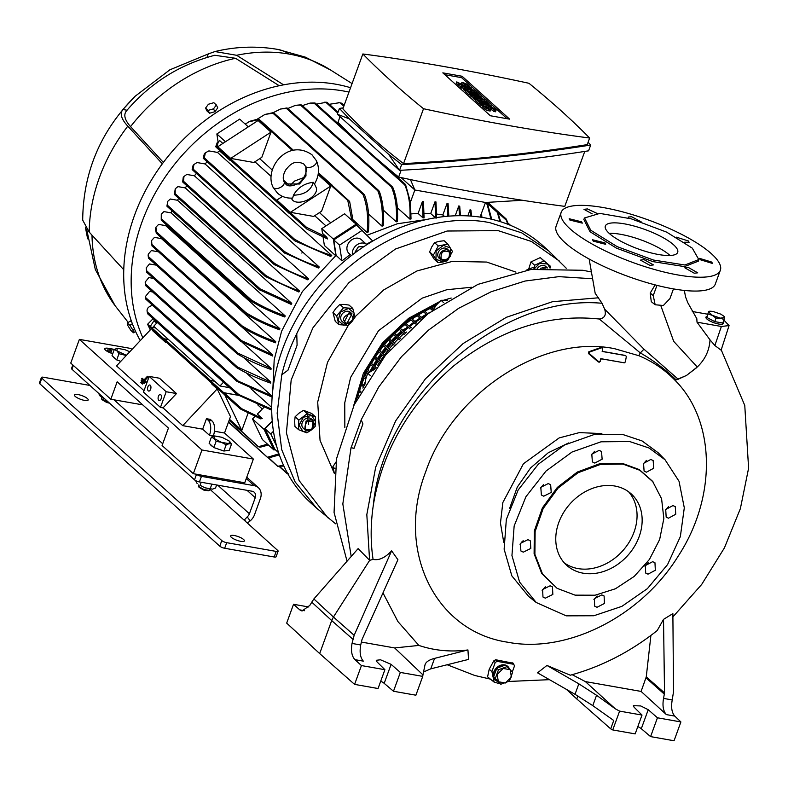 <?xml version="1.0" encoding="UTF-8"?>
<svg xmlns="http://www.w3.org/2000/svg" width="788" height="788" viewBox="0 0 788 788"><rect width="100%" height="100%" fill="white"/><g stroke="black" fill="none" stroke-linecap="round" stroke-linejoin="round"><path stroke-width="1.18" d="M198.773 484.906L198.97 487.23L203.787 490.087L208.702 490.776L210.347 489.121M198.507 486.334L204.013 489.604L209.638 490.382M211.401 437.084L214.021 438.463L214.356 435.961L211.401 437.084L209.135 443.309L213.843 447.554L223.91 451.041L229.269 450.283L231.534 444.058L229.456 441.181L229.121 443.683L231.534 444.058M226.176 444.816L229.121 443.683L221.408 442.324L226.176 444.816L223.91 451.041M216.109 441.329L221.408 442.324L214.021 438.463L216.109 441.329L213.843 447.554M214.523 435.941L222.068 437.32L229.456 441.181M216.641 484.975L215.528 488.018L212.405 489.171M210.169 488.777L204.86 487.782L212.583 489.151L210.169 488.777L211.864 484.137M200.103 485.3L204.86 487.782L200.103 485.3L201.216 482.256M195.572 480.562L197.148 483.596M101.662 397.28L101.859 399.605L106.675 402.461L109.581 403.2M101.406 398.708L108.852 402.55M112.763 353.654A7.319 1.95 -160 0 1 104.774 348.739A7.319 1.95 -160 0 1 108.429 348.326L109.729 348.552A7.358 1.96 -160 0 1 110.98 348.779L112.28 349.005A7.319 1.95 -160 0 1 114.29 349.468L116.919 350.837L117.245 348.326L114.29 349.458L112.024 355.684L116.732 359.929L120.8 361.337M116.732 359.929L118.998 353.704L126.267 355.516M126.415 355.349L116.919 350.837L118.998 353.704M117.412 348.306L124.957 349.695L129.754 351.793M104.558 398.669L103.11 397.359M102.992 397.664L100.037 395.97M105.001 399.063L100.371 396.295L98.401 393.114M542.794 268.265L545.926 268.078M540.42 268.442L545.335 266.955L547.433 267.959L545.769 266.452A6.156 4.955 132.1 0 0 543.671 265.448A6.156 4.955 132.1 0 0 537.18 268.738M311.969 428.899C304.976 431.066 303.242 428.721 306.768 421.885C313.762 419.728 315.495 422.072 311.969 428.899M306.995 430.662L304.897 429.657L306.049 421.078L311.053 419.511L313.151 420.516L311.999 429.096L306.995 430.662M347.163 323.612C341.765 320.302 342.465 317.003 349.251 313.722C354.649 317.042 353.96 320.342 347.163 323.612M345.843 323.937L343.745 322.932L349.064 312.708L352 313.782L346.671 324.006L345.843 323.937M441.172 258.956C440.531 252.111 443.25 249.796 449.327 251.993C449.968 258.838 447.239 261.163 441.172 258.956M446.944 249.589L449.574 251.185C451.199 256.711 448.963 259.892 442.886 260.749L440.256 259.154C438.63 253.628 440.856 250.446 446.944 249.589M440.256 259.154L439.123 258.237A6.156 4.955 132.1 0 1 438.719 251.49A6.156 4.955 132.1 0 1 445.279 248.092A6.156 4.955 132.1 0 1 447.377 249.097L449.574 251.185M591.591 278.686L558.889 276.647L525.054 281.04L491.259 291.708L458.646 308.305L428.357 330.241L401.427 356.767L378.772 386.967L361.18 419.817L362.943 423.905L354.048 448.352L351.034 447.702L342.829 503.916L351.202 556.486M361.436 665.565L354.59 684.388L319.672 653.577L286.684 623.111L293.53 604.288L299.765 609.863L302.031 611.015L309.832 605.361L313.87 598.949L358.136 548.596L369.651 560.347L373.079 559.401C378.969 560.623 385.155 557.766 391.626 550.832L397.91 559.716L362.007 639.521L360.717 644.968C359.426 652.306 360.293 657.694 363.337 661.142L354.945 659.664L361.436 665.565L384.899 669.702L376.979 661.851L376.25 660.295L380.486 659.783L391.114 664.343L400.334 672.43L422.742 676.38L422.949 674.892L394.64 647.933L418.861 645.431C434.72 650.701 451.081 652.198 467.944 649.942L468.535 659.408L430.76 668.845L423.54 671.997M710.008 339.845L697.006 322.184L721.375 326.478L729.067 325.582L721.109 350.177L714.864 345.518L710.008 339.845C709.417 350.384 705.171 359.436 697.262 367.011L686.525 375.452L675.02 380.279C664.767 369.661 652.7 361.465 638.802 355.693L640.289 352.906L599.304 319.022C548.527 313.614 499.996 329.236 453.701 365.898C409.149 404.5 382.367 450.844 373.364 504.931C383.47 396.512 500.065 293.697 602.042 303.281L595.186 293.313L589.138 259.025M675.02 380.279C715.75 420.959 716.962 497.179 678.025 556.407C640.644 616.758 566.897 653.774 507.679 642.21C434.651 631.424 395.438 549.827 425.747 471.687C452.42 393.123 542.331 333.945 614.522 348.68L638.802 355.693L640.289 352.906L643.944 349.173L604.623 309.132L602.042 303.281M623.574 362.736L625.337 362.056L626.322 356.639L625.731 355.615L602.958 351.596L602.357 350.552L602.702 348.749L601.736 347.735L589.66 352.019L589.345 353.625L599.057 361.968L600.328 361.367L600.663 359.564L601.608 358.806L624.421 362.835L600.751 358.717M599.56 361.209L598.171 361.859L588.459 353.516L588.803 351.763L600.88 347.488L602.17 347.725L600.88 347.488M598.585 362.047L599.432 362.135L598.585 362.047M602.14 351.34L624.914 355.358M497.799 681.472A9.239 7.437 -47.9 0 1 495.376 680.133A9.239 7.437 -47.9 0 1 494.766 670.017A9.239 7.437 -47.9 0 1 504.606 664.905A9.239 7.437 -47.9 0 1 505.335 665.072M495.209 679.975A9.239 7.437 132.1 0 0 497.524 681.187M723.069 322.597A9.239 2.472 -160 0 1 723.266 323.513A9.239 2.472 -160 0 1 718.656 324.026A9.239 2.472 -160 0 1 709.722 320.893A9.239 2.472 -160 0 1 705.9 317.19A9.239 2.472 -160 0 1 706.964 316.53M706.708 317.229A9.239 2.472 20 0 0 705.871 317.574M561.164 212.317L556.121 226.156A84.7 22.635 20 0 0 565.006 242.655A84.7 22.635 20 0 0 673.06 288.832A84.7 22.635 20 0 0 715.307 284.094L720.34 270.254A84.7 22.635 -160 0 1 678.104 274.992A84.7 22.635 -160 0 1 570.039 228.816A84.7 22.635 -160 0 1 561.164 212.317A84.7 22.635 -160 0 1 603.401 207.589A84.7 22.635 -160 0 1 711.456 253.766A84.7 22.635 -160 0 1 720.34 270.254M590.507 271.811L582.933 270.274L531.092 269.457L477.952 284.36L428.042 313.722L385.578 355.043L354.176 404.825L336.506 458.823L334.063 512.476L347.055 561.204M354.078 448.244L351.103 447.722L361.249 419.827M422.742 676.38L415.897 695.203L393.478 691.253L384.189 683.344A8.471 2.265 20 0 0 380.712 681.216M700.296 259.735L699.577 258.365L711.751 262.079L712.47 263.448L700.296 259.735M694.258 273.209L684.802 267.792L688.259 267.398L697.715 272.825L694.258 273.209M649.972 265.398L640.477 260.099L643.973 259.587L653.479 264.906L649.972 265.398M593.295 241.177L592.586 239.779L604.967 242.911L605.676 244.319L593.295 241.177M569.901 220.069L569.172 218.739L581.583 221.812L582.312 223.132L569.901 220.069M592.212 213.863L583.947 209.322L587.405 208.938L597.058 213.41M628.913 218.178L628.263 217.025L631.68 216.749L641.196 221.871M676.301 237.149L688.367 240.97L689.106 242.271L684.595 242.231M493.83 676.331A8.471 6.816 -47.9 0 1 496.243 668.313A8.471 6.816 -47.9 0 1 504.015 665.299A8.471 6.816 -47.9 0 1 504.468 665.397M722.635 323.001L722.291 323.947A8.471 2.265 -160 0 1 722.123 324.193M584.538 217.951L583.819 219.419L590.025 231.741L616.531 248.19L652.907 261.616L684.457 266.61L698.424 261.133L698.808 259.548L692.288 248.151L666.618 232.115L631.237 218.818L599.826 213.4L584.538 217.951L590.734 230.234L617.162 246.634L653.429 260.03L684.89 265.004L698.808 259.548M624.539 223.871A38.504 10.293 20 0 0 605.332 226.028A38.504 10.293 20 0 0 621.259 241.463A38.504 10.293 20 0 0 658.492 254.514A38.504 10.293 20 0 0 677.69 252.367A38.504 10.293 20 0 0 661.762 236.922A38.504 10.293 20 0 0 624.539 223.871M670.036 255.499A38.504 10.293 20 0 0 620.727 234.332A38.504 10.293 20 0 0 609.183 233.346M648.012 574.156L645.697 573.063L645.342 565.577L652.661 561.677L654.966 562.76L655.33 570.266L648.012 574.156M597.009 607.282L594.674 606.169L594.349 598.713L601.766 594.91L604.1 596.004L604.426 603.48L597.009 607.282M545.345 598.161L542.981 597.028L542.607 589.513L550.113 585.789L552.477 586.932L552.841 594.438L545.345 598.161M523.301 552.152L520.898 550.979L520.435 543.385L527.95 539.672L530.344 540.844L530.807 548.438L523.301 552.152M543.769 496.194L541.366 495.012L540.814 487.339L548.261 483.566L550.664 484.738L551.226 492.411L543.769 496.194M594.782 463.068L592.389 461.916L591.798 454.203L599.156 450.342L601.54 451.494L602.13 459.197L594.782 463.068M646.436 472.189L644.091 471.066L643.54 463.383L650.809 459.453L653.163 460.576L653.705 468.249L646.436 472.189M668.48 518.199L666.165 517.105L665.712 509.511L672.972 505.571L675.286 506.664L675.74 514.249L668.48 518.199M536.254 602.515L528.59 596.378L511.845 575.87L504.133 549.197L506.339 519.43L518.189 489.959L538.352 464.181L564.494 445.033L593.64 434.71L622.559 434.424L642.033 440.916L658.177 452.765L665.062 459.768L679.02 481.251L684.299 507.817L680.349 536.608L667.584 564.553L647.381 588.656L621.89 606.356L593.837 615.753L566.217 615.842L536.254 602.515L519.607 582.115L511.944 555.589L514.15 525.98L525.951 496.676L546.015 471.047L572.039 452.026L601.027 441.802L629.661 441.536L649.046 447.998L665.062 459.768M557.116 588.34L541.77 573.565L534.106 553.777L534.323 530.945L542.4 507.886L557.343 487.408L577.308 472.051L599.855 463.679L622.215 463.334L639.275 469.569L652.572 481.281L661.585 498.735L663.851 518.563L659.654 539.494L649.44 559.441L634.202 576.422L615.467 588.754L595.098 595.206L575.102 595.147L557.116 588.34L542.548 574.058L534.894 554.309L535.121 531.536L543.178 508.516L558.081 488.087L578.008 472.761L600.505 464.408L622.815 464.063L639.846 470.288L653.104 481.97M411.464 327.581L410.538 327.493M406.125 328.212L402.304 330.162M401.131 331.049L396.63 335.235M395.596 336.259L391.331 340.712M390.356 341.785L386.337 346.454M385.421 347.587L381.668 352.463M380.821 353.635L377.353 358.688M376.565 359.909L373.394 365.12M372.685 366.371L369.818 371.729M365.149 382.052L363.889 385.332M363.406 386.652L362.904 388.11M355.211 402.668L365.386 371.552L383.736 343.007L408.578 319.632L437.655 303.557M353.467 406.322L363.376 373.345L382.397 342.997L408.637 318.293L439.497 301.686M444.028 300.11L451.189 298.031M344.839 427.608L344.76 402.806L350.63 377.413L378.526 330.694L422.141 298.159L446.806 289.718L471.48 287.265M583.1 573.181A48.127 38.71 -47.9 0 1 566.72 565.331A48.127 38.71 -47.9 0 1 563.538 512.633A48.127 38.71 -47.9 0 1 614.817 486.029A48.127 38.71 -47.9 0 1 631.198 493.879A48.127 38.71 -47.9 0 1 634.379 546.577A48.127 38.71 -47.9 0 1 583.1 573.181M564.297 562.898A48.127 38.71 132.1 0 0 578.008 568.581A48.127 38.71 132.1 0 0 628.154 543.769A48.127 38.71 132.1 0 0 628.529 491.722M334.329 473.411L320.046 440.354L317.702 402.057L327.512 362.303L348.513 324.991M354.994 316.845L383.667 289.954L417 270.954L452.292 261.399L486.689 262.059L515.973 272.116M335.619 523.823L316.589 508.152L295.096 481.892L281.69 449.603L277.159 413.198L281.789 374.802L288.004 370.153L297.096 345.193L296.761 333.669C332.172 259.114 419.925 208.643 489.752 222.659L521.646 232.815L548.714 250.919L566.257 268.245M327.778 517.736L299.095 480.552L286.418 432.839L291.176 379.983L312.846 327.946L348.966 282.587L395.487 249.018L447.141 231.022L498.124 230.628L531.457 241.483L559.391 261.064M548.714 250.919L543.287 246.014A173.242 139.368 132.1 0 0 484.315 217.754A173.242 139.368 132.1 0 0 299.716 313.535A173.242 139.368 132.1 0 0 311.161 503.256L316.589 508.152M313.151 420.516L311.487 419.009A6.156 4.955 132.1 0 0 309.389 418.004A6.156 4.955 132.1 0 0 302.828 421.413A6.156 4.955 132.1 0 0 303.232 428.16L304.897 429.657M352 313.782L350.335 312.284A6.156 4.955 132.1 0 0 348.237 311.28A6.156 4.955 132.1 0 0 341.677 314.688A6.156 4.955 132.1 0 0 342.081 321.435L343.745 322.932M352.463 254.76A9.239 7.437 -47.9 0 1 355.339 246.23A9.239 7.437 -47.9 0 1 363.662 243.118A9.239 7.437 -47.9 0 1 366.804 244.625A9.239 7.437 -47.9 0 1 366.863 244.674M351.379 255.588L348.995 253.441A9.239 7.437 -47.9 0 1 348.385 243.325A9.239 7.437 -47.9 0 1 358.225 238.212A9.239 7.437 -47.9 0 1 361.367 239.719L366.804 244.625M350.561 87.724A172.858 139.062 132.1 0 0 335.816 84.208A172.858 139.062 132.1 0 0 283.601 84.838A172.858 139.062 132.1 0 0 162.338 163.796A172.858 139.062 132.1 0 0 123.765 269.772A172.858 139.062 132.1 0 0 140.264 340.593M348.976 92.088A172.858 139.062 132.1 0 0 343.282 90.955A172.858 139.062 132.1 0 0 175.773 162.83A172.858 139.062 132.1 0 0 142.884 337.806M288.812 474.021L287.63 473.45M287.206 473.627L279.878 466.654M283.907 466.082L277.701 466.26L283.542 465.294M277.701 466.26L268.6 457.71M279.001 453.849L267.428 457.286L269.132 457.779L279.366 454.893M228.569 421.875L267.428 457.286M268.442 445.023L260.178 447.229L258.444 446.697L267.506 444.166M258.444 446.697L229.249 420.014M314.491 183.998L316.116 187.386A13.475 7.604 154.4 0 1 308.61 199.364A13.475 7.604 154.4 0 1 292.88 200.438A13.475 7.604 154.4 0 1 291.826 199.049L291.383 198.123M314.471 183.959L314.481 184.008C319.061 176.128 319.711 168.386 316.451 160.762L316.451 160.762A6.156 3.477 154.4 0 1 313.013 166.238A6.156 3.477 154.4 0 1 305.823 166.731L305.98 175.941L299.538 183.988L285.699 183.959L284.113 181.821A6.156 3.477 154.4 0 1 280.686 187.298A6.156 3.477 154.4 0 1 273.485 187.79A6.156 3.477 154.4 0 1 273.012 187.15L277.445 193.109C281.71 196.813 286.793 198.468 292.683 198.064L293.461 195.207C297.825 187.642 304.424 183.348 313.25 182.323C310.984 190.519 304.385 194.813 293.461 195.207M313.683 183.112L313.25 182.323M340.032 116.663L337.973 122.307A937.415 250.515 20 0 0 398.649 177.054A901.176 240.833 20 0 0 564.769 206.367L584.765 151.424M160.791 394.749A3.083 1.635 -80 0 0 160.319 394.502A3.083 1.635 -80 0 0 158.28 396.778A3.083 1.635 -80 0 0 158.762 400.324A3.083 1.635 -80 0 0 159.245 400.57A3.083 1.635 -80 0 0 161.284 398.304A3.083 1.635 -80 0 0 160.791 394.749M150.272 385.253A3.083 1.635 -80 0 0 149.789 385.007A3.083 1.635 -80 0 0 147.75 387.272A3.083 1.635 -80 0 0 148.243 390.828A3.083 1.635 -80 0 0 148.715 391.075A3.083 1.635 -80 0 0 150.754 388.809A3.083 1.635 -80 0 0 150.272 385.253M337.313 114.211L349.37 118.899L388.73 154.418L399.526 170.346C465.826 166.8 528.846 160.289 588.587 150.823L590.695 145.041C530.954 154.517 467.924 161.018 401.624 164.574L399.526 170.346L337.313 114.211L339.421 108.439L343.243 107.838M240.724 541.336A7.319 1.95 -160 0 1 233.652 538.854A7.319 1.95 -160 0 1 230.628 535.919A7.319 1.95 -160 0 1 234.272 535.515A7.319 1.95 -160 0 1 241.345 537.987A7.319 1.95 -160 0 1 244.369 540.923A7.319 1.95 -160 0 1 240.724 541.336M84.533 400.393A7.319 1.95 -160 0 1 77.46 397.91A7.319 1.95 -160 0 1 74.436 394.975A7.319 1.95 -160 0 1 78.081 394.571A7.319 1.95 -160 0 1 85.153 397.054A7.319 1.95 -160 0 1 88.187 399.979A7.319 1.95 -160 0 1 84.533 400.393M362.844 53.978A901.176 240.833 -160 0 1 443.477 66.438A901.176 240.833 -160 0 1 528.965 83.292A937.415 250.515 -160 0 1 589.641 138.038L587.237 144.628C529.24 153.877 468.013 160.2 403.545 163.599C380.21 145.672 359.988 127.42 342.869 108.852L362.844 53.978A937.415 250.515 -160 0 0 423.52 108.724L403.545 163.599M462.635 84.838L456.754 81.893L456.242 83.292L458.33 85.163L458.833 83.764L456.754 81.893M460.98 86.562A3.369 0.896 -160 0 1 458.33 85.163M467.599 87.044L467.895 86.227L465.816 84.355L463.423 83.695L464.457 84.759A3.369 0.896 -160 0 1 464.812 85.419A3.369 0.896 -160 0 1 463.127 85.606A3.369 0.896 -160 0 1 458.833 83.764M489.072 108.695L483.192 105.75L482.689 107.148L484.768 109.02L485.28 107.631L483.192 105.75M489.21 108.32L488.324 107.523A3.369 0.896 -160 0 1 487.969 106.863A3.369 0.896 -160 0 1 490.52 106.873A3.369 0.896 -160 0 1 493.948 108.508L496.026 110.389L495.514 111.788L493.83 111.482L491.249 109.286L490.747 110.675A3.369 0.896 -160 0 1 489.062 110.862A3.369 0.896 -160 0 1 484.768 109.02M493.83 111.482L494.342 110.093L492.254 108.212L489.87 107.552L490.904 108.626A3.369 0.896 -160 0 1 491.249 109.276A3.369 0.896 -160 0 1 489.575 109.463A3.369 0.896 -160 0 1 485.28 107.631M675.897 379.993L678.232 379.255M493.8 660.886L495.219 662.511L491.919 671.573L494.165 682.132L487.585 676.862L489.2 669.239L493.8 660.886L495.613 659.733L513.264 663.24L514.505 665.909L512.318 671.908M373.364 504.931C370.537 523.754 370.449 541.908 373.079 559.401M382.978 592.901L397.95 621.604L418.861 645.431M546.941 665.446L578.835 683.826L596.555 695.272L592.783 705.634L575.013 694.307L537.544 672.834L546.941 665.446L570.315 675.208C601.549 666.628 630.508 651.745 657.192 630.577L663.526 619.368L672.873 613.625L673.533 691.647L672.223 699.931C670.923 707.269 671.77 712.657 674.774 716.095L680.901 721.936L674.055 740.759L650.592 736.613L657.448 717.789L648.229 709.712L640.772 705.95L633.365 705.664L634.094 707.21L642.013 715.071L619.604 711.121L615.339 708.836L585.366 681.59L572.177 674.695M512.614 662.846L513.727 664.284L497.011 661.339L495.613 659.733M495.219 662.511L497.011 661.339M494.165 682.132L500.222 683.826M661.014 306.168L673.701 341.362L697.262 367.011M697.006 322.184L696.828 318.736L687.806 302.74L685.58 296.997L684.329 290.437M729.067 325.582L723.955 320.164M707.525 314.176L692.317 311.496M672.223 699.931L663.545 698.404L664.53 692.898L663.526 619.368M664.53 692.898L646.259 676.912L650.908 635.433M646.259 676.912L641.097 691.421L585.366 681.59M596.555 695.272L615.339 708.836M592.783 705.634L613.734 720.498L610.69 728.861L612.749 729.944L619.604 711.121M430.76 668.845L434.572 658.374L467.944 649.942M434.572 658.374C428.899 659.861 425.697 662.078 424.978 664.993L422.949 674.892M425.156 664.363L424.978 664.993M361.328 642.062L394.64 647.933M391.626 550.832L354.157 635.295L352.029 643.441L360.717 644.968M354.157 635.295L333.442 617.024L369.651 560.347M599.304 319.022C604.682 318.165 606.465 314.875 604.623 309.132M696.326 367.927L686.496 375.433L678.192 379.215L643.944 349.173L640.368 352.925M505.61 665.161A9.239 7.437 -47.9 0 1 507.758 666.412A9.239 7.437 -47.9 0 1 509.393 668.835M655.143 284.892L650.218 293.038L651.282 301.656L655.173 304.769L663.368 305.498L669.948 298.563L673.464 288.901M656.965 285.354L653.232 295.618L655.173 304.769M663.545 698.404C662.284 705.743 663.23 711.15 666.382 714.608L641.097 691.421M680.901 721.936L657.448 717.789M610.69 728.861L576.786 698.946L577.87 695.971M566.434 689.392L576.786 698.946M354.945 659.664C351.753 656.187 350.788 650.78 352.029 643.441M319.672 653.577L331.689 620.55L352.886 639.255M313.87 598.949L333.442 617.024L331.689 620.55L311.664 602.062M509.028 668.46A9.239 7.437 132.1 0 0 507.58 666.264M723.039 323.829A9.239 2.472 20 0 0 722.626 323.021M293.53 604.288L308.817 606.987M612.749 729.944L635.167 733.894L642.013 715.071M637.827 726.585A8.471 2.265 -160 0 1 641.304 728.713L650.592 736.613M384.899 669.702L378.053 688.525L354.59 684.388M400.334 672.43L393.478 691.253M496.42 680.044L495.554 679.256A8.471 6.816 -47.9 0 1 494.628 678.173M706.334 318.441A8.471 2.265 -160 0 1 706.373 318.155L707.112 316.126M526.285 270.166L533.033 267.477L534.727 269.004M533.033 267.477L535.032 268.974M432.612 310.62L436.365 305.045L441.034 300.297L443.693 302.69M441.034 300.297L447.594 300.208M364.716 385.48L365.78 378.959L367.75 373.256L370.488 375.718M367.75 373.256L374.921 369.168M334.358 473.145L332.831 466.821L334.91 468.693M332.831 466.821L335.924 462.083M500.725 684.279L493.564 677.069L495.169 672.637L496.785 668.214L505.463 665.033L512.624 672.243L509.403 681.098L500.725 684.279L495.268 678.606L498.489 669.751L507.167 666.569M724.182 319.554L720.35 318.145L724.605 317.544L724.527 316.904L722.911 323.05L714.746 321.612L706.925 317.515L708.55 311.368L709.663 311.26M496.785 668.214L498.489 669.751M493.564 677.069L495.268 678.606M706.925 317.515L708.55 311.368M714.746 321.612L716.016 318.106L712.362 315.377L708.195 314.018M724.605 317.544L723.965 316.293L720.872 314.166L712.874 311.408L710.008 311.211L708.619 312.009L712.362 315.377L720.35 318.145L716.016 318.106M644.968 566.247L648.14 562.73M593.906 599.501L597.097 595.964M542.134 590.37L545.335 586.824M519.991 544.212L523.183 540.666M540.43 488.048L543.612 484.531M591.483 454.814L594.674 451.278M643.235 463.955L646.436 460.409M665.397 510.112L668.588 506.566M511.353 676.971L510.23 669.702L503.158 668.46L497.208 674.479L498.331 681.738L505.394 682.989L511.353 676.971M377.55 365.484L379.392 362.46M380.171 361.239L383.618 356.156M384.465 354.984L388.198 350.089M389.114 348.966L393.123 344.287M394.108 343.204L398.373 338.771M399.408 337.747L402.53 334.801L401.624 333.334M406.766 331.984L405.229 332.802M403.978 333.619L402.53 334.801M528.689 269.053L530.954 261.921L540.253 257.607L550.576 266.383L543.937 260.936L534.638 265.251L534.175 268.324M307.182 413.651L298.8 420.103L298.613 429.706L294.929 426.377L294.653 421.245L295.116 416.773L298.938 413.217L303.498 410.331L311.693 413.483L315.387 416.813L307.182 413.651L303.498 410.331M344.1 304.414L349.054 305.074L352.748 308.394L343.548 307.744L339.864 304.424L344.1 304.414M332.96 312.55L336.643 315.88L338.939 324.666L335.255 321.337L332.96 312.55L336.043 308.157L339.864 304.424M437.941 262.601L434.247 259.282L429.627 251.914L431.735 246.949L434.572 242.645L438.995 241.364L444.146 240.744L447.83 244.073L438.256 245.974L433.311 255.233L437.941 262.601L443.083 261.98L447.505 260.71L452.46 251.441L447.83 244.073M550.369 267.91L550.576 266.383M530.954 261.921L534.638 265.251M540.253 257.607L543.937 260.936M298.8 420.103L295.116 416.773M298.613 429.706L306.808 432.858L311.368 429.962L315.19 426.416L315.387 416.813M338.939 324.666L348.138 325.316L351.95 321.573L355.043 317.18L352.748 308.394M343.548 307.744L336.643 315.88M429.627 251.914L433.311 255.233M434.572 242.645L438.256 245.974M281.789 374.802A173.242 139.368 -47.9 0 1 296.761 333.669M549.827 267.92L547.621 263.99L539.652 263.419L534.431 268.521M315.653 421.944L311.644 415.562L303.36 417.207L299.066 425.224L303.075 431.607L311.368 429.962L315.653 421.944M351.95 321.573L354.255 313.122L348.513 308.404L340.455 312.137L338.16 320.598L343.903 325.316L351.95 321.573M443.083 261.98L450.352 256.405L450.509 248.082L443.408 245.354L436.148 250.929L435.991 259.252L443.083 261.98M306.749 411.415L308.669 424.348M426.603 219.478L397.329 223.772L367.1 235.218M350.404 254.386L341.933 260.877L339.51 245.127L333.738 239.916L356.56 225.053L372.576 240.921L366.361 244.231M341.933 260.877L336.102 255.332L302.385 291.54L281.611 331.196L274.185 359.791L272.825 389.902M278.627 452.726L274.913 449.377L265.004 428.741L270.776 433.952L276.647 446.175M273.466 431.233L270.776 433.952M272.274 421.393L265.004 428.741M333.738 239.916L336.102 255.332M362.332 230.263L339.51 245.127M355.329 252.603L355.063 252.052L358.392 246.851L364.046 246.496M362.884 247.274L362.47 246.427M444.599 216.533L442.856 214.957A144.756 116.457 132.1 0 0 436.739 214.09M435.4 217.784L430.711 213.548A144.756 116.457 132.1 0 0 424.19 213.321M418.093 213.43L423.038 217.892A144.756 116.457 -47.9 0 1 424.082 217.852L423.451 201.541A157.62 126.799 132.1 0 0 422.417 201.561L418.093 213.43A144.756 116.457 132.1 0 0 411.159 213.922M397.359 207.786L409.937 219.123A144.756 116.457 -47.9 0 1 411.011 218.975L410.489 202.388L405.584 184.619L404.786 184.973L405.584 184.619M383.264 210.071L396.295 221.832A144.756 116.457 -47.9 0 1 397.418 221.556C398.196 208.446 396.719 197.207 392.985 187.81C392.109 186.362 391.636 186.155 391.538 187.209L392.158 186.638M368.577 214.031L382.052 226.186A144.756 116.457 -47.9 0 1 383.234 225.762C384.209 212.642 382.929 201.255 379.402 191.602C378.604 190.174 378.082 189.947 377.866 190.913L378.595 190.44L287.364 108.123M367.1 232.499C368.528 217.724 367.149 205.038 362.963 194.429C363.278 193.523 363.849 193.799 364.677 195.276C368.459 205.668 369.68 217.872 368.341 231.908A144.756 116.457 132.1 0 0 367.1 232.499L353.221 219.97M272.254 421.078L264.059 429.361L273.958 449.997L275.12 449.564M230.313 160.023A144.756 116.457 132.1 0 0 229.978 160.299L219.448 150.794A144.756 116.457 132.1 0 0 217.488 152.419L331.748 255.519A144.756 116.457 132.1 0 0 330.664 256.445L294.742 240.813C293.323 239.739 293.195 239.158 294.377 239.089C305.163 245.393 317.623 250.87 331.748 255.519M207.145 161.845A144.756 116.457 132.1 0 0 205.047 163.953L319.298 267.053A144.756 116.457 -47.9 0 0 318.372 267.999L284.32 252.83M196.36 173.449A144.756 116.457 132.1 0 0 194.4 175.803L308.65 278.903A144.756 116.457 -47.9 0 0 307.862 279.868L274.125 264.492M186.815 185.712A144.756 116.457 132.1 0 0 185.278 187.918L299.529 291.018A144.756 116.457 -47.9 0 0 298.859 292.013L265.28 276.45L174.542 194.567M178.659 198.29A144.756 116.457 132.1 0 0 177.507 200.27L291.767 303.37A144.756 116.457 -47.9 0 0 291.186 304.385L259.528 289.797M171.971 210.78A144.756 116.457 132.1 0 0 170.986 212.849L285.246 315.949L284.764 316.983C271.811 312.294 260.611 307.024 251.185 301.183L250.623 300.76M166.091 224.482A144.756 116.457 132.1 0 0 165.657 225.634L279.917 328.734A144.756 116.457 -47.9 0 0 279.72 329.256A57.751 15.435 -160 0 1 244.379 312.304L244.969 313.26M245.551 313.693C255.026 319.642 266.354 325.001 279.533 329.778A144.756 116.457 -47.9 0 1 279.72 329.256M161.658 238.074A144.756 116.457 132.1 0 0 161.501 238.626L275.761 341.726L275.475 342.79C262.404 338.062 251.126 332.753 241.66 326.862L241.108 326.439M241.719 326.892L272.796 354.935A144.756 116.457 -47.9 0 0 272.609 356.018L240.547 341.204L148.459 258.109L148.124 255.204L148.341 254.091L148.528 256.701L241.63 340.702L272.796 354.935M241.995 342.12L271.062 368.36A144.756 116.457 -47.9 0 0 270.983 369.454C258.129 364.893 246.89 359.712 237.267 353.901L146.716 272.264L146.174 267.93L146.607 270.698L238.025 353.191L271.062 368.36M243.453 357.437L270.688 382.013A144.756 116.457 -47.9 0 0 270.717 383.135C257.765 378.614 246.398 373.453 236.607 367.632L145.681 285.67L145.169 282.065L145.484 284.025L237.464 367.021L270.688 382.013M246.329 372.951L271.811 395.94A144.756 116.457 -47.9 0 0 271.968 397.083L236.843 381.333L145.849 299.223L145.514 297.677M250.939 388.73L271.732 407.494M257.774 404.904L262.335 409.011M335.678 255.676L324.37 245.472L323.07 237.07M359.692 227.89L356.146 224.196L333.324 239.059L335.855 255.529M318.362 172.799L349.636 201.452L353.329 222.186M245.206 124.09L250.121 121.185L258.287 119.027L258.228 119.668L258.287 119.027M218.069 141.81L216.858 133.96L239.68 119.106L248.299 126.878M150.301 329.906L147.592 324.262L153.099 318.707M271.742 410.233L237.198 394.591L147.671 313.811L147.238 311.94C146.519 308.935 148.075 306.818 151.897 305.567L153.118 305.783M145.514 297.706L145.435 296.524L149.562 291.432L152.675 291.984M145.169 282.065L148.833 277.573L153.512 278.4M146.174 267.93L149.484 263.96L156.28 265.162M148.341 254.091L151.375 250.574L158.398 251.805M151.601 240.527L151.986 245.935L151.601 240.527L154.448 237.385L161.501 238.626M156.201 233.071L156.782 233.248A57.751 15.435 -160 0 1 155.719 227.752L156.201 233.071L156.782 233.248L155.916 227.21L158.624 224.393L165.657 225.634M161.284 214.159L161.235 220.019L161.757 219.094L161.284 214.159L163.924 211.598L170.986 212.849M167.726 201.344L166.928 206.151L167.726 201.344L170.336 199.009L177.507 200.27M175.251 188.785L174.394 194.35L175.143 193.641L175.251 188.785L177.93 186.618L185.278 187.918M183.959 176.492L183.21 177.487L182.668 181.88L183.525 181.27L183.959 176.492L186.776 174.453L194.4 175.803M193.937 164.495L193.07 165.46L192.154 169.578L193.119 169.056L193.937 164.495L197.02 162.535L205.047 163.953M205.343 152.813L204.358 153.749L203.196 158.201L204.328 157.836L205.343 152.813L208.879 150.902L217.488 152.419M273.81 112.851L363.8 194.065L362.963 194.429L272.914 113.177L264.906 114.467L257.41 119.057M264.906 114.467L273.121 112.664M382.052 226.186C383.096 212.583 381.697 200.822 377.866 190.913L286.359 108.34L280.439 109.049L273.2 112.664M280.439 109.049L286.743 107.986M396.295 221.832C397.122 208.347 395.537 196.803 391.538 187.209L300.524 105.08L295.48 105.326L287.807 108.517M295.48 105.326L301.006 104.814M409.937 219.123C410.607 205.757 408.893 194.37 404.786 184.973L314.107 103.149L310.098 103.09L302.365 105.612M480.05 217.074L485.506 202.467M414.862 189.997L410.351 202.398M430.711 213.548L434.966 201.846A157.62 126.799 132.1 0 1 435.971 201.925L436.651 218.079M442.856 214.957L447.091 203.314L448.057 203.481L448.845 216.148M455.208 215.784L458.783 205.944A157.62 126.799 132.1 0 1 459.719 206.21L460.458 215.695M467.826 215.892L470.052 209.766A157.62 126.799 132.1 0 1 470.948 210.13L471.519 216.129M423.038 217.892L422.417 201.561M435.646 218.01L434.966 201.846M447.87 216.227L447.091 203.314M333.324 239.059L321.78 228.638L344.602 213.775L356.146 224.196M459.542 215.695L458.783 205.944M470.643 216.07L470.052 209.766M481.143 217.232L480.877 214.809M481.488 213.489L481.961 217.36M490.954 219.103L487.151 204.427C486.679 203.048 486.846 202.959 487.634 204.171L491.722 219.291M499.937 221.536L497.356 212.415C496.913 211.056 497.041 210.938 497.75 212.061L500.626 221.753M507.758 224.255L506.408 220.285L497.996 212.691M508.319 224.472L506.625 219.783C505.965 218.7 505.896 218.867 506.408 220.285C505.896 218.867 505.965 218.7 506.625 219.783M273.958 449.997L262.414 439.576L252.515 418.94L264.059 429.361M263.941 407.386L257.341 414.064L262.237 418.487L260.67 418.861L240.429 408.962C239.739 408.046 240.163 407.957 241.709 408.716L262.237 418.487M255.007 416.419L252.515 418.94M229.574 159.353L215.705 146.755L217.301 142.421L219.773 140.678L222.837 143.446M321.78 228.638L322.509 233.386L326.774 237.237L327.581 238.951L307.054 229.19L289.196 213.154L306.079 228.303M238.291 395.3L223.782 392.808L210.14 380.427L223.723 392.68L238.193 395.241M229.525 387.666L219.951 385.982L223.487 382.219M271.732 409.169L238.784 394.552C237.237 393.803 236.863 393.931 237.661 394.926M237.296 381.658C236.439 380.634 236.755 380.456 238.252 381.136L271.811 395.94M145.435 296.524L145.593 297.519L238.252 381.136M241.66 326.862C240.389 325.582 240.557 325.277 242.172 325.936C251.608 331.778 262.798 337.037 275.761 341.726M156.585 232.027L245.925 312.649C255.411 318.598 266.738 323.957 279.917 328.734M251.185 301.183C249.786 299.893 249.875 299.509 251.431 300.011C260.897 305.911 272.175 311.221 285.246 315.949M260.02 290.161C258.76 289.048 258.819 288.635 260.188 288.91L291.767 303.37M265.812 276.844C264.423 275.662 264.423 275.199 265.822 275.465C275.386 281.247 286.625 286.438 299.529 291.018M274.638 264.876C273.259 263.744 273.229 263.251 274.539 263.399C284.271 269.191 295.648 274.352 308.65 278.903M284.823 253.194C283.463 252.13 283.394 251.608 284.626 251.628C294.643 257.449 306.197 262.581 319.298 267.053M203.196 158.201L294.742 240.813M225.476 141.732L216.858 133.96M229.978 160.299L229.869 159.619M348.759 200.231L347.774 200.477L351.96 220.837M318.51 172.936L332.142 185.16M259.429 119.628L272.382 131.232M248.781 121.874L258.228 119.668L292.466 150.567M258.09 120.495L270.993 132.138L261.843 157.285L253.854 162.486L230.677 158.398L217.774 146.755L258.09 120.495M318.086 174.641L330.753 186.066L321.603 211.214L313.614 216.414L290.427 212.317L276.854 200.063L282.508 196.379M319.455 212.602L330.753 222.797M259.695 158.674L272.205 169.962M283.542 180.186L289.679 185.722L294.732 180.974L304.04 177.467M344.366 104.735L343.666 104.942M339.313 102.736L329.286 104.302M324.351 102.223L326.518 102.233L316.451 104.134M310.098 103.09L314.707 102.982M147.612 313.663L147.238 311.94L238.784 394.552M147.592 324.262L150.518 326.902M151.326 327.168L150.36 326.291L153.965 320.785L156.615 323.169M378.299 159.994L404.983 184.077M522.434 200.27L485.556 202.477L414.852 189.997L401.092 177.586M485.369 202.821L487.151 204.427C486.679 203.048 486.846 202.959 487.634 204.171M486.294 202.427L497.356 212.415C496.913 211.056 497.041 210.938 497.75 212.061M248.102 413.139L241.817 430.406L229.505 419.295M150.872 328.153L150.36 326.291L150.922 328.271L239.966 408.627M215.705 146.755L216.986 146.519L218.434 141.515M307.054 229.19C305.616 228.126 305.449 227.515 306.532 227.328L326.774 237.237M216.06 147.07L216.552 147.602M216.513 147.573L275.633 200.91M289.038 213.233L275.593 200.881L289.334 213.282M325.986 225.9L314.688 215.705M270.993 176.276L254.928 161.786M168.474 339.598L164.022 338.889L151.119 327.247L163.963 338.761L168.514 339.559L214.592 381.215M219.951 385.982L214.691 381.234L210.14 380.427M157.275 322.469L153.709 326.271L155.512 327.906M151.06 327.119L155.61 327.916L168.514 339.559M145.79 299.085L145.593 297.519M145.583 285.502L145.484 284.025M236.607 367.632C235.642 366.538 235.927 366.331 237.464 367.021M146.598 272.077L146.607 270.698M237.267 353.901C236.203 352.748 236.459 352.502 238.025 353.191M148.371 257.942L148.528 256.701M241.029 341.549C239.956 340.436 240.163 340.16 241.63 340.702M151.986 245.935L241.089 326.419M245.925 312.649L244.379 312.304M192.154 169.578L284.291 252.8M230.677 158.398L270.993 132.138M290.427 212.317L330.753 186.066M340.997 102.962L340.17 102.913L343.834 106.222M326.518 102.233L325.779 102.263L337.737 113.058M144.007 390.7L116.525 365.898L151.414 328.714M211.223 382.682L211.933 384.17L217.192 388.917L230.49 416.616L224.511 433.016L253.372 459.059L244.743 482.768L196.537 474.258A3.851 1.024 20 0 0 201.452 476.356L254.16 485.664A12.322 9.909 -47.9 0 1 258.356 487.673A12.322 9.909 -47.9 0 1 260.385 498.627L254.544 514.663A12.322 9.909 -47.9 0 1 250.17 520.898L247.333 523.035M79.381 339.382L201.955 449.987L193.326 473.696L162.082 445.506L168.435 428.071L117.156 381.806L110.812 399.24L70.753 363.091L79.381 339.382L130.798 348.454L131.931 349.478M162.338 163.796L127.794 126.149A162.85 131.015 132.1 0 0 89.221 232.125L123.765 269.772M352.069 83.587L330.064 69.699A162.85 131.015 132.1 0 0 289.048 54.057A162.85 131.015 132.1 0 0 236.617 55.288L283.601 84.838M414.852 189.997L410.44 179.575M241.817 430.406L224.807 394.946M166.179 342.041L165.756 342.504L165.047 341.017M152.143 329.374L152.852 330.852L165.756 342.504M144.785 382.889L144.263 383.451L141.16 380.634L141.682 380.072L144.785 382.889M142.953 383.51L142.421 384.071L140.678 382.476L141.21 381.914L142.953 383.51M147.789 376.565L144.371 380.21L146.627 382.269L146.095 382.83L141.633 378.782L142.165 378.22L144.027 379.905L147.454 376.26L148.183 376.93L144.765 380.574M163.037 407.879L160.466 407.426L166.179 391.734L149.198 376.418L159.501 378.23L176.482 393.547L163.037 407.879L182.737 425.648L217.192 388.917M115.698 358.993A7.319 1.95 -160 0 1 113.265 356.806M212.799 446.619A7.319 1.95 -160 0 1 210.376 444.432M160.466 407.426L143.495 392.099L149.198 376.418M201.955 449.987L253.372 459.059M224.511 433.016L214.425 431.233M209.45 435.291A11.554 6.127 -80 0 0 208.16 420.231L206.466 418.704L210.327 419.383L212.021 420.92A11.554 6.127 -80 0 1 213.312 435.971L209.45 435.291L202.664 429.164L182.737 425.648M142.717 404.865L114.033 399.811L162.722 443.752M110.812 399.24L114.033 399.811M193.326 473.696L196.537 474.258L194.508 479.843A3.851 1.024 20 0 0 199.423 481.941L201.452 476.356M206.466 418.704L202.664 429.164M87.635 238.813L85.429 227.436M127.794 126.149C121.273 119.096 119.648 113.551 122.918 109.512L135.152 96.244C100.628 130.877 83.144 172.178 82.701 220.148L89.221 232.125M135.152 96.244L169.844 69.827L208.229 53.948L214.996 51.545L236.617 55.288M91.999 235.159A159.767 128.533 132.1 0 0 115.117 305.714A159.767 128.533 132.1 0 0 116.24 307.162L128.237 322.45M163.372 162.417L130.552 126.632C124.356 119.609 123.194 114.142 127.055 110.241M127.006 110.231L122.918 109.512M208.229 53.948L206.968 57.425M126.513 110.822C150.35 82.957 179.772 64.439 214.76 55.278L235.523 58.282L279.208 85.715M235.523 58.282A159.767 128.533 132.1 0 0 130.552 126.632M301.814 253.056L302.661 252.032M144.263 383.451L141.16 380.634M144.401 382.525L143.879 383.086M142.421 384.071L140.678 382.476M142.559 383.145L142.037 383.707M146.095 382.83L141.633 378.782M146.243 381.894L145.711 382.456M166.179 391.734L176.482 393.547M305.823 166.731A6.156 3.477 154.4 0 1 305.34 166.101C307.586 170.868 305.636 176.384 299.479 182.639L298.268 183.486C291.796 186.52 287.61 186.677 285.699 183.959M109.611 352.531L110.98 348.779M108.468 352.009L109.729 348.552M274.165 556.988L224.669 548.261L226.698 542.676L276.194 551.413L274.165 556.988A3.851 1.024 -160 0 0 276.086 556.771L278.115 551.196A3.851 1.024 -160 0 0 277.711 550.448L245.629 521.489L244.595 519.686L247.215 516.879A6.156 4.955 -47.9 0 0 249.402 513.756L255.243 497.721A6.156 4.955 -47.9 0 0 254.229 492.244A6.156 4.955 -47.9 0 0 252.13 491.239L199.423 481.941M194.508 479.843L71.935 369.227L73.323 365.405M72.811 364.952L71.531 368.479A3.851 1.024 20 0 0 71.935 369.227M401.122 170.257L398.649 177.054M135.575 331.403L133.468 332.782L130.916 330.477L127.853 325.602L127.341 323.031L130.512 320.962L131.763 322.095M216.365 105.001L217.744 107.867L214.897 111.709L209.5 113.236L206.958 110.941L205.579 108.074L208.426 104.243L213.824 102.706L216.365 105.001L213.518 108.843L214.897 111.709M132.364 323.71L129.892 325.326L132.955 330.202L134.571 329.148M127.341 323.031L129.892 325.326M132.955 330.202L133.468 332.782M209.5 113.236L208.131 110.369L205.579 108.074M213.518 108.843L208.131 110.369M588.104 142.244L590.695 145.041M224.669 548.261A3.851 1.024 -160 0 1 219.763 546.163L39.804 383.766A3.851 1.024 -160 0 1 39.4 383.017L41.429 377.442A3.851 1.024 -160 0 1 43.35 377.225L89.901 385.44M401.624 164.574L388.73 154.418M339.421 108.439L349.37 118.899M39.804 383.766L41.833 378.191A3.851 1.024 -160 0 1 41.429 377.442M41.833 378.191L221.792 540.578L219.763 546.163M226.698 542.676A3.851 1.024 -160 0 1 221.792 540.578M278.115 551.196A3.851 1.024 -160 0 1 276.194 551.413M589.641 138.038A901.176 240.833 -160 0 1 423.52 108.724M490.363 115.757L442.826 72.86L462.113 76.259L509.649 119.155L490.363 115.757M444.875 74.702L461.61 77.657L462.113 76.259M461.61 77.657L507.098 118.702M473.627 92.176L472.445 91.969M470.062 91.546L468.505 91.27M465.747 90.787L463.374 89.724L463.886 88.325L468.565 87.862L462.103 86.719L461.207 85.912L470.771 87.596L471.667 88.404L466.979 88.877L473.45 90.009L474.337 90.817L464.772 89.133L463.886 88.325M463.817 88.502L460.704 87.31L461.207 85.912M466.535 86.857L464.812 85.429M470.505 95.072L469.018 94.816L465.452 91.595L465.964 90.206L467.648 90.502L470.328 92.915L472.573 93.309L470.2 91.162L471.884 91.467L474.258 93.605L476.513 94.008L473.834 91.595L475.528 91.891L479.094 95.112L469.53 93.417L465.964 90.206M480.601 104.193L479.124 103.927L475.558 100.716L476.06 99.318L477.755 99.613L480.424 102.026L482.68 102.43L480.296 100.283L481.99 100.578L484.364 102.726L486.61 103.12L483.94 100.706L485.625 101.002L489.19 104.223L479.626 102.538L476.06 99.318M483.054 106.134L480.316 105.001L480.818 103.612L490.382 105.297L491.269 106.094L481.714 104.41L480.818 103.612M487.92 106.991L485.438 106.557M483.724 101.288L482.542 101.081M480.158 100.667L478.611 100.391M475.853 99.899L473.184 98.569L473.686 97.17L478.7 97.407L471.904 95.565L470.722 94.491L480.276 96.175L481.173 96.983L476.385 96.136L482.66 98.323L478.769 98.283L483.546 99.13L484.443 99.928L474.878 98.244L473.686 97.17M473.549 97.545L470.209 95.89L470.722 94.491M471.224 89.625L471.667 88.404M461.591 88.108L462.103 86.719M464.27 90.522L464.772 89.133M474.041 91.625L474.337 90.817M462.773 84.464L461.876 83.656A3.369 0.896 -160 0 1 461.522 83.006A3.369 0.896 -160 0 1 464.073 83.016A3.369 0.896 -160 0 1 467.501 84.651L469.579 86.532L467.895 86.227M469.284 87.34L469.579 86.532M473.391 92.826L473.834 91.595M469.746 92.393L470.2 91.162M469.018 94.816L469.53 93.417M478.799 95.919L479.094 95.112M483.487 101.938L483.94 100.706M479.853 101.514L480.296 100.283M479.124 103.927L479.626 102.538M488.895 105.031L489.19 104.223M496.026 110.389L494.342 110.093M481.202 105.809L481.714 104.41M490.944 107.001L491.269 106.094M482.433 98.933L482.66 98.323M480.995 97.476L481.173 96.983M471.401 96.963L471.904 95.565M474.366 99.643L474.878 98.244M484.147 100.746L484.443 99.928M400.235 338.495L398.157 336.614A113.955 91.674 -47.9 0 1 402.648 332.418L404.559 334.142M405.584 333.127L403.732 331.452A113.955 91.674 -47.9 0 1 408.42 327.503L409.996 328.931M411.05 327.966L409.553 326.606A113.955 91.674 -47.9 0 1 414.429 322.942L415.542 323.947M416.606 323.021L415.601 322.115A113.955 91.674 -47.9 0 1 420.644 318.746L421.137 319.189M422.22 318.313L421.856 317.988A113.955 91.674 -47.9 0 1 424.968 316.106M397.477 336.003L394.758 333.551A113.955 91.674 -47.9 0 1 399.25 329.345L401.969 331.797A113.955 91.674 132.1 0 0 397.477 336.003M403.052 330.832L400.334 328.389A113.955 91.674 -47.9 0 1 405.022 324.439L407.741 326.892A113.955 91.674 132.1 0 0 403.052 330.832M408.874 325.996L406.155 323.543A113.955 91.674 -47.9 0 1 411.031 319.879L413.749 322.331A113.955 91.674 132.1 0 0 408.874 325.996M414.921 321.504L412.213 319.051A113.955 91.674 -47.9 0 1 417.246 315.683L419.965 318.135A113.955 91.674 132.1 0 0 414.921 321.504M421.176 317.367L418.458 314.924A113.955 91.674 -47.9 0 1 423.639 311.861L426.357 314.314A113.955 91.674 132.1 0 0 421.176 317.367M429.499 312.609A113.955 91.674 132.1 0 0 427.589 313.634L424.88 311.181A113.955 91.674 -47.9 0 1 430.169 308.443L432.405 310.452M433.272 309.497L431.44 307.842A113.955 91.674 -47.9 0 1 435.675 305.931M436.759 304.582A113.955 91.674 132.1 0 0 390.897 336.161A113.955 91.674 132.1 0 0 356.127 400.787M391.577 336.781A113.955 91.674 -47.9 0 1 393.724 334.575L396.443 337.028A113.955 91.674 132.1 0 0 394.286 339.224A113.955 91.674 132.1 0 0 392.188 341.47L389.469 339.027A113.955 91.674 -47.9 0 1 391.577 336.781M395.034 344.041L392.867 342.091A113.955 91.674 -47.9 0 1 394.965 339.845A113.955 91.674 -47.9 0 1 397.122 337.638L399.23 339.539M387.194 347.222L384.475 344.77A113.955 91.674 -47.9 0 1 388.484 340.101L391.203 342.553A113.955 91.674 132.1 0 0 387.194 347.222M382.515 353.221L379.806 350.768A113.955 91.674 -47.9 0 1 383.559 345.902L386.268 348.355A113.955 91.674 132.1 0 0 382.515 353.221M378.191 359.446L375.472 357.003A113.955 91.674 -47.9 0 1 378.949 351.95L381.668 354.393A113.955 91.674 132.1 0 0 378.191 359.446M374.221 365.878L371.512 363.426A113.955 91.674 -47.9 0 1 374.684 358.215L377.403 360.668A113.955 91.674 132.1 0 0 374.221 365.878M369.897 371.798L367.927 370.015A113.955 91.674 -47.9 0 1 370.793 364.677L373.512 367.119A113.955 91.674 132.1 0 0 371.483 370.853M366.046 377.935L364.736 376.753A113.955 91.674 -47.9 0 1 367.287 371.296L368.705 372.576M364.292 385.696L361.958 383.589A113.955 91.674 -47.9 0 1 364.174 378.053L365.671 379.402M360.894 391.675L359.614 390.513A113.955 91.674 -47.9 0 1 361.475 384.908L363.623 386.849M357.762 397.556L357.693 397.487A113.955 91.674 -47.9 0 1 359.21 391.843L360.274 392.808M389.991 349.754L387.873 347.833A113.955 91.674 -47.9 0 1 391.882 343.164L394.049 345.124M385.135 355.585L383.195 353.842A113.955 91.674 -47.9 0 1 386.947 348.966L389.045 350.857M380.496 361.525L378.87 360.067A113.955 91.674 -47.9 0 1 382.338 355.014L384.229 356.718M376.073 367.543L374.901 366.489A113.955 91.674 -47.9 0 1 378.082 361.278L379.629 362.677M372.882 370.104A113.955 91.674 -47.9 0 1 374.192 367.74L375.255 368.695M369.582 560.278L366.824 514.584L375.699 467.117L395.655 420.881L425.441 378.801L463.157 343.519L506.438 317.269L552.555 301.696L598.594 297.785M503.749 542.311L500.459 523.104L502.842 502.537L523.429 463.758L559.155 437.931L579.357 432.602L601.855 433.597M509.649 508.299L517.292 487.082L530.61 467.924L548.3 452.726L568.631 442.945M391.114 664.343L384.189 683.344M521.745 542.755L521.508 542.016M640.358 352.955C653.538 360.461 665.456 369.454 676.114 379.914M491.919 671.573L489.2 669.239M721.375 326.478L714.864 345.518M575.013 694.307L578.835 683.826M650.218 293.038L653.232 295.618M646.032 677.867L664.402 694.218M674.774 716.095L666.382 714.608M612.256 360.776L613.113 360.874M614.433 353.654L613.616 353.398M589.66 352.019L588.803 351.763M589.345 353.625L588.459 353.516M299.765 609.863L304.572 610.72M648.229 709.712L641.304 728.713M401.141 332.546L400.54 331.561M224.048 392.788L241.709 408.716M236.961 394.296L147.681 313.732M236.587 381.018L145.879 299.164M235.829 366.932L145.741 285.64M236.439 353.152L146.804 272.264M240.222 340.83L148.548 258.109M240.714 325.996L152.311 246.23M152.232 244.773L242.172 325.936M244.546 312.797L156.585 233.415M250.19 300.277L161.619 220.354M161.757 219.094L251.431 300.011M259.144 289.363L167.194 206.387M167.529 205.304L260.188 288.91M264.847 275.977L174.729 194.656M175.143 193.641L265.822 275.465M273.692 264.019L182.993 182.176M183.525 181.27L274.539 263.399M283.897 252.357L192.459 169.853M193.119 169.056L284.626 251.628M293.776 239.936L203.54 158.516M204.328 157.836L294.377 239.089M347.774 200.477L318.224 173.813M239.779 408.371L150.902 328.172M216.986 146.519L306.532 227.328M210.406 380.476L164.288 338.86M155.719 227.752L155.916 227.21M254.16 485.664L246.28 478.552M289.048 54.057A97.791 51.87 -80 0 0 277.78 49.417L277.78 49.417C256.799 45.812 235.868 46.522 214.996 51.545M305.34 166.101L303.754 163.953C293.954 159.403 289.738 165.204 285.936 169.607C283.138 174.306 282.528 178.374 284.113 181.821M110.822 353.014L112.28 349.005M107.306 351.389L108.429 348.326M212.021 420.92L208.16 420.231M247.215 516.879L250.17 520.898M255.243 497.721L247.068 490.343M249.402 513.756L217.715 485.162M245.629 521.489L210.199 489.525M461.532 84.612L461.876 83.656M465.816 84.355L465.304 85.744M487.979 108.468L488.324 107.523M492.254 108.212L491.751 109.611M316.451 160.762L312.009 154.812C287.571 137.693 263.773 168.681 273.012 187.15M279.405 466.663L286.97 473.489M267.881 457.493L277.435 466.102M228.451 422.201L267.122 457.099M229.131 420.329L258.09 446.471M447.16 664.747L474.691 675.454L490.402 679.128M508.772 681.453L549.472 679.67M672.893 616.925L701.675 584.46L724.428 547.867L740.365 508.644L748.6 468.2L744.768 405.465L721.217 349.842M708.924 311.329L710.008 311.211M724.576 316.924L723.965 316.293M258.986 119.224L293.461 150.331M301.656 104.971L392.129 186.618M315.358 103.149L353.625 137.673M379.55 161.077L405.259 184.274M507.817 222.906L510.555 225.378M486.196 202.437L487.053 203.206M487.467 202.358L497.238 211.174M487.772 202.339L506.132 218.916M229.436 159.225L275.593 200.881M156.398 233.327L244.94 313.23M161.422 220.266L250.594 300.73M167.046 206.338L259.508 289.767M182.796 182.087L274.096 264.472M341.677 103.149L344.139 105.375M339.372 102.745L338.259 102.657M327.069 102.302L338.042 112.211M135.378 331.531L136.009 332.339M330.674 70.083L305.281 57.11L277.78 49.417M246.772 477.213L258.356 487.673M115.117 305.714L95.318 269.516L86.611 229.072M461.019 84.385L461.522 83.006M464.428 86.483L464.812 85.419M487.467 108.252L487.969 106.863"/></g></svg>
